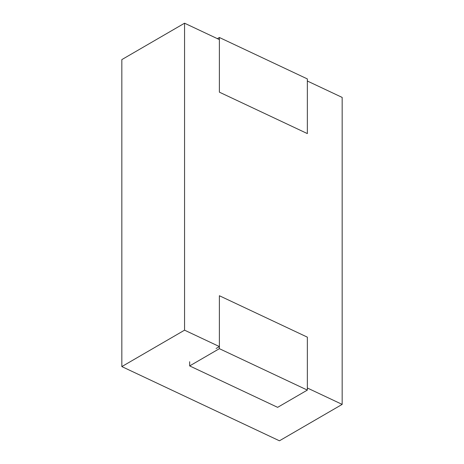 <?xml version="1.0" encoding="UTF-8"?>
<svg xmlns="http://www.w3.org/2000/svg" width="464" height="464" viewBox="0 0 464 464"><rect width="100%" height="100%" fill="white"/><g stroke="black" fill="none" stroke-linecap="round" stroke-linejoin="round"><path stroke-width="0.7" d="M216.079 348.487L219.379 346.573L219.379 295.73L307.348 337.154L307.348 387.997L342.165 404.393L279.438 440.8L121.835 366.583L184.562 330.171L184.562 23.2L121.835 59.607L121.835 366.583M342.165 404.393L342.165 97.417L307.348 81.02L307.348 133.586L219.379 92.162L219.379 39.597L184.562 23.2M219.379 346.573L184.562 330.171M189.666 365.916L277.634 407.346L307.348 390.096L219.379 348.673L189.666 365.916L189.666 361.711M219.379 348.673L219.379 295.73L307.348 337.154L307.348 390.096M219.379 37.497L307.348 78.921L307.348 133.586L219.379 92.162L219.379 37.497L217.384 38.657"/></g></svg>
